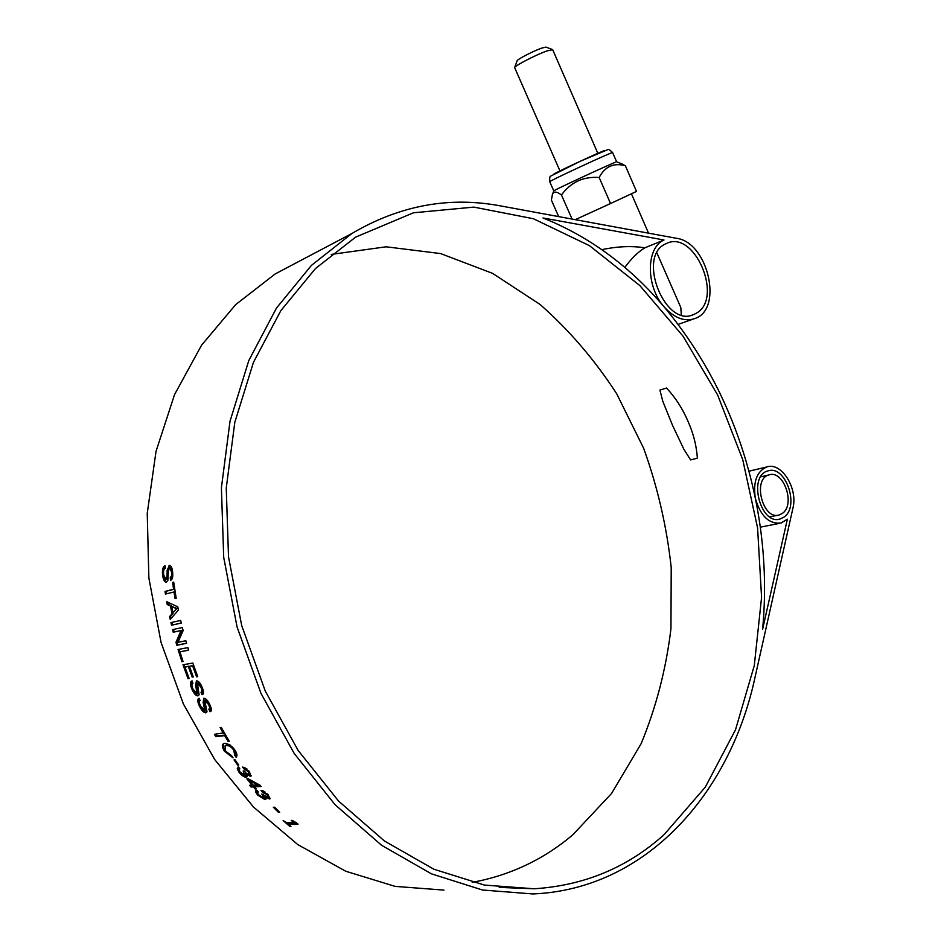 <?xml version="1.0" encoding="UTF-8"?>
<svg xmlns="http://www.w3.org/2000/svg" width="941" height="941" viewBox="0 0 941 941"><rect width="100%" height="100%" fill="white"/><g stroke="black" fill="none" stroke-linecap="round" stroke-linejoin="round"><path stroke-width="1.41" d="M656.912 252.953L680.778 307.401L681.319 314.87M601.887 249.671C617.108 246.377 631.47 245.754 644.95 247.789C638.233 251.753 631.529 258.293 624.824 267.432M664.146 306.895C645.761 286.523 645.879 247.742 663.993 239.99L543.016 217.971C589.125 236.426 629.494 266.068 664.146 306.895C709.62 361.462 740.014 425.214 755.317 498.142C752.965 481.851 756.764 471.453 766.715 466.983C781.289 461.56 798.133 488.261 792.934 508.116L754.905 677.838C730.169 793.051 646.42 889.245 532.912 893.95L482.58 890.033L431.46 873.848L381.552 845.253L335.067 804.708L294.18 753.423L260.951 693.329L237.073 626.988L223.711 557.401L221.406 487.779L230.016 421.239L248.777 360.591L276.466 308.083L311.447 265.362L351.969 233.45C399.702 205.397 449.222 196.21 500.518 205.903L676.661 238.332C707.82 242.249 723.394 308.648 695.352 318.376C684.919 322.116 674.521 318.293 664.146 306.895M644.95 247.789L663.993 239.99M559.954 170.921L514.633 67.576C514.903 65.67 536.429 54.59 547.109 50.885L552.696 49.72M546.003 47.121L541.781 48.073C533.665 50.861 517.374 59.271 517.127 60.777L517.103 60.847M616.637 161.84L616.578 161.817C615.979 161.393 552.767 190.647 553.779 190.87L549.732 181.742C546.968 182.001 613.497 151.136 612.615 152.583L612.626 152.595M620.895 163.463L625.365 165.745C613.72 162.558 604.981 166.475 599.158 177.484C583.385 176.332 570.822 182.166 561.459 194.999C556.578 191.317 553.555 191.164 552.402 194.528L551.391 200.115L558.672 216.606M599.158 177.484L610.544 203.538L636.504 191.411L625.365 165.745M561.459 194.999L572.069 219.077M575.257 219.665L610.544 203.538M278.936 811.518L278.395 812.283L273.361 807.249L274.631 807.213L279.677 812.248L278.395 812.283M249.389 780.477L253.141 785.112L257.634 784.888L249.389 780.477L250.035 779.795M258.234 784.229L257.634 784.888M260.539 785.841L255.211 786.1L254.564 786.829L256.317 788.923L255.14 788.97L253.388 786.888L251.024 787.005L249.6 785.288L251.965 785.17L246.883 778.854L248.189 778.783L259.963 785.147L261.104 786.523L254.564 786.829M249.4 780.477L248.059 778.783M254.576 786.817L251.67 786.276L250.8 785.229M255.752 788.264L255.14 788.97M252.6 784.465L251.965 785.17M251.67 786.276L251.024 787.005M254.035 786.158L253.388 786.888M238.379 764.586L237.732 765.186L234.038 759.905L235.062 759.834L238.755 765.115L237.732 765.186M228.922 740.72L225.452 735.062L216.501 735.956L215.477 734.192M216.501 735.956L215.736 736.532L214.442 734.298L224.158 732.816L221.135 727.452M228.816 740.732L228.051 741.32L224.687 735.65L215.736 736.532M223.382 733.392L220.112 727.558L221.264 727.44L229.216 741.214L228.051 741.32M225.452 735.062L224.687 735.65M202.974 694.199L201.868 691.941L202.786 690.2L201.856 686.824L198.045 682.943M197.645 692.929L196.54 680.861M202.856 694.223L202.021 694.67L201.021 692.353L201.939 690.647L201.009 687.259L197.398 683.225L199.104 694.646L197.928 695.881L198.727 695.446C196.751 695.434 194.705 693.094 192.623 688.4C191.023 684.448 190.858 681.943 192.105 680.896M197.928 695.881C195.94 695.905 193.881 693.564 191.776 688.836C189.976 684.319 189.988 681.696 191.823 680.978L192.987 683.166C191.552 683.613 191.576 685.624 193.081 689.188L196.975 693.329L195.634 685.119L196.446 680.872C198.363 680.813 200.21 682.813 201.986 686.883C203.832 691.317 203.997 693.87 202.456 694.54L202.021 694.67M183.001 661.37L178.99 649.325M188.6 650.055L179.943 651.842L183.06 661.547L181.954 661.746L178.061 649.513L187.859 647.62L188.635 650.196L179.943 651.842M182.825 661.405L181.954 661.746M172.45 624.977L171.544 625.2L170.944 622.601L180.66 620.437L181.272 623.071L172.45 624.977L171.862 622.401M181.272 623.071L171.544 625.2M166.345 593.83L165.957 591.313L174.508 589.125L173.732 582.291M176.014 598.405L174.908 591.771L165.44 594.065L165.028 591.43L173.567 589.242L172.603 582.444L173.709 582.15L176.202 598.358L175.097 598.629L173.979 591.901M173.532 582.35L172.603 582.444M174.508 589.125L173.567 589.242M165.957 591.313L165.028 591.43M171.415 579.832L172.509 572.01L170.592 567.811L169.733 567.87M166.651 579.315L168.004 575.927L168.086 570.164L169.862 565.412M166.639 582.02C165.11 581.467 164.063 579.021 163.499 574.68C163.075 570.328 163.616 567.529 165.122 566.282M167.827 580.597L166.039 582.161C164.346 581.938 163.193 579.468 162.57 574.751C162.087 569.564 162.922 566.588 165.087 565.847L165.31 568.258C163.781 568.846 163.24 571.105 163.687 575.022L166.028 579.374L167.075 575.998L167.145 570.222L169.545 565.353C171.086 565.623 172.097 567.694 172.568 571.575C173.168 576.786 172.485 579.715 170.533 580.35L170.215 577.821L171.533 575.798L171.58 572.081L169.651 567.858L168.415 570.964L167.827 580.597M171.156 577.739L170.215 577.821M176.59 608.78L172.909 612.779L176.59 608.78L171.65 606.451L172.909 612.779M177.508 608.604L171.65 606.451M170.991 618.555L170.509 616.343L172.956 613.626L171.415 605.828L168.133 604.345L167.745 602.193M178.414 610.05L170.227 619.437L169.603 616.543L172.038 613.814L170.486 605.992L167.216 604.51L166.71 601.711L177.767 606.816L178.414 610.05M168.133 604.345L167.216 604.51M171.415 605.828L170.486 605.992M172.956 613.626L172.038 613.814M170.509 616.343L169.603 616.543M186.565 643.221L177.708 644.973L176.873 642.056L181.931 630.317L174.167 631.952L173.532 629.423M177.708 644.973L176.814 645.267L175.979 642.338L181.025 630.564L173.262 632.211L172.615 629.623L182.354 627.529L183.13 630.599L177.943 642.327L185.847 640.739L186.589 643.326L176.814 645.267M174.167 631.952L173.262 632.211M181.931 630.317L181.025 630.564M176.873 642.056L175.979 642.338M189.059 678.249L183.918 664.617M193.223 676.661L189.2 666.157L185.836 666.746L184.965 667.11L189.153 678.496L188.035 678.673L182.977 664.781L192.823 663.052L197.751 676.65L196.61 676.826L192.576 665.781L189.447 666.322L193.317 676.897L192.187 677.085L188.318 666.522L184.965 667.11M197.657 676.403L193.446 665.416L189.447 666.322M188.894 678.285L188.035 678.673M189.2 666.157L188.318 666.522M193.046 676.685L192.187 677.085M193.446 665.416L192.576 665.781M197.481 676.426L196.61 676.826M206.714 712.325L206.655 712.337C204.632 712.337 202.468 710.055 200.162 705.468C198.469 701.763 198.151 699.375 199.233 698.293M209.655 708.973L210.525 707.338L209.467 704.056L205.397 700.304M210.972 711.173L209.678 709.02M205.42 709.902L203.785 698.293C205.714 698.269 207.667 700.233 209.608 704.197C211.584 708.385 211.89 710.831 210.502 711.549L208.843 709.467L209.702 707.832L208.643 704.538L204.773 700.61L206.985 711.667L205.844 712.843C203.832 712.843 201.668 710.549 199.351 705.95C197.41 701.692 197.269 699.175 198.927 698.398L200.221 700.539C198.927 701.021 199.092 702.951 200.68 706.303L204.82 710.337L203.115 702.398L203.774 698.293M210.749 711.22L209.937 711.725M236.72 756.411L235.368 754.388L234.556 749.683C232.333 746.413 229.827 744.813 227.028 744.884L225.346 745.719M232.298 756.764L225.122 750.553C223.135 747.366 222.652 745.037 223.699 743.578M231.568 755.67L233.027 757.846L224.393 751.165C222.135 747.495 221.817 745.013 223.429 743.731L224.97 743.237L229.863 744.778L235.05 750.295C237.108 753.541 237.473 755.858 236.12 757.246L234.638 755.023L233.815 750.306C231.58 747.036 229.075 745.425 226.287 745.495L225.04 745.895L225.546 751.071L231.568 755.67M235.368 754.388L234.638 755.023M247.095 776.454L242.649 774.643M251.223 775.749L247.659 774.325M247.048 769.044L243.895 767.221M247.271 774.125L246.86 776.948L246.048 777.207C243.931 777.125 241.578 775.443 238.979 772.185L237.226 768.773L238.52 766.997L239.861 768.832L239.19 769.056L239.814 771.749L244.589 775.278L243.201 770.997L244.272 770.926L246.554 773.608L248.753 774.514L249.894 773.667L249.083 771.255M245.142 775.102L245.813 774.408L245.225 772.149M239.379 771.091L237.944 767.115M244.613 768.197L243.919 768.879L242.602 767.056L249.353 771.608L250.953 776.254L246.648 774.749M249.212 774.361L248.083 771.526L243.919 768.879M266.009 798.815L262.139 797.627M270.185 798.25L266.844 797.168M264.844 791.757L262.421 790.628M265.985 796.827L265.868 799.356L264.997 799.638L257.575 794.992L255.611 791.899L255.787 790.675L256.846 790.311L258.293 791.993L257.552 792.24L258.399 794.616L263.409 797.874L264.009 797.686L261.798 793.992L267.609 797.25L268.738 796.321L268.326 794.933M264.009 797.686L264.198 795.368M257.634 793.581L256.187 790.428M263.057 791.346L262.421 792.099L260.986 790.428L268.067 794.651L270.008 798.78L265.491 797.439M268.114 797.086L266.785 794.545L262.421 792.099M297.109 823.387L289.005 823.493L288.475 824.328L290.934 826.457L289.863 826.469L283.135 820.528L286.699 822.752L293.792 822.669L291.287 820.411L292.263 820.399L296.603 822.94L298.038 824.21L288.475 824.328M288.616 824.104L287.076 822.752M290.24 825.857L289.863 826.469M294.215 821.987L293.792 822.669M300.214 260.739L275.16 273.96L235.709 304.59L201.621 345.112L174.556 394.55L156.041 451.315L147.243 513.315L148.866 577.986L161.076 642.48L183.366 703.903L214.689 759.528L253.482 807.025L297.862 844.642L345.759 871.248L395.091 886.375L443.952 890.104M782.347 513.421L779.219 514.962C762.775 520.573 752.106 478.851 768.973 474.923C783.618 469.477 795.804 504.658 782.347 513.421M687.883 421.039C693.446 433.507 696.599 445.893 697.34 458.196L690.612 459.914L683.884 449.28L672.533 425.356L662.817 401.348L659.912 390.08L666.546 388.045C675.415 397.572 682.531 408.57 687.883 421.039M787.37 519.209L781.065 523.031C768.962 524.243 760.375 515.95 755.317 498.142C764.268 541.863 766.703 585.549 762.622 629.211L787.37 519.209M783.947 517.127L780.148 518.985C760.446 525.69 747.66 475.687 767.856 470.947C785.429 464.384 800.085 506.552 783.947 517.127M695.752 313.518L693.964 314.4C665.275 328.938 636.104 255.787 665.993 243.731C694.446 228.416 724.394 299.297 695.752 313.518M664.146 834.585C627.612 867.496 584.279 885.563 534.147 888.774L484.403 885.069L433.86 869.213L384.528 841.054L338.56 801.073L298.144 750.447L265.291 691.094L241.696 625.565L228.51 556.825L226.252 488.05L234.803 422.333L253.411 362.438L280.841 310.624L315.494 268.526L355.627 237.12L413.475 212.784L473.829 207.114L533.394 218.735L589.466 245.672L639.892 285.617L683.037 336.184L717.642 394.985L742.743 459.679L757.587 527.936L761.575 597.37L754.294 665.534L735.521 729.745L705.315 787.123L664.146 834.585M472.253 882.376C510.245 875.306 543.804 859.415 572.916 834.714L611.568 793.463L641.08 743.79C656.159 707.35 666.11 668.957 670.957 628.612L671.215 567.494C666.757 526.572 657.559 486.815 643.62 448.222L616.708 393.797C594.83 360.015 569.317 330.256 540.181 304.543L492.59 273.372L440.623 253.576L386.104 246.801L331.279 254.411M604.934 150.384C599.158 152.36 561.683 169.698 554.049 173.92M198.375 682.778L197.528 683.19M201.856 686.824L201.009 687.259M202.786 690.2L201.939 690.647M196.481 684.707L195.634 685.119M197.916 689.965L197.069 690.4M192.623 688.4L191.776 688.836M172.509 572.01L171.58 572.081M172.462 575.727L171.533 575.798M169.756 565.388L169.039 565.412M168.086 570.164L167.145 570.222M168.004 575.927L167.075 575.998M166.969 579.291L166.028 579.374M163.499 574.68L162.57 574.751M206.655 712.337L205.844 712.843M205.785 700.092L204.95 700.563M209.467 704.056L208.643 704.538M210.525 707.338L209.702 707.832M203.938 701.927L203.115 702.398M205.585 707.044L204.773 707.526M200.162 705.468L199.351 705.95M227.028 744.884L226.287 745.495M234.556 749.683L233.815 750.306M225.122 750.553L224.393 751.165M246.718 776.513L246.048 777.207M250.882 775.807L250.2 776.513M248.753 770.844L248.083 771.526M244.519 771.255L243.872 771.902M237.92 768.091L237.226 768.773M239.649 771.514L238.979 772.185M265.609 798.862L264.997 799.638M269.796 798.297L269.185 799.074M267.338 793.863L266.785 794.545M263.068 794.169L262.527 794.827M256.246 791.146L255.611 791.899M258.14 794.31L257.575 794.992M631.423 193.775L648.525 233.156M678.143 324.374L693.141 319.14M517.127 60.777L514.633 67.576M545.851 47.062L552.426 49.544M597.841 153.336L552.685 49.685M549.732 181.742C549.52 177.967 549.873 176.073 550.779 176.061L580.444 161.182L607.733 149.654C608.298 148.937 609.921 149.913 612.615 152.583L616.637 161.817M553.779 190.87L552.402 194.528M616.578 161.817L622.224 163.969M198.245 682.813L197.398 683.225M202.044 691.847L201.386 692.2M197.81 692.882L196.975 693.329M170.592 567.811L169.651 567.858M166.722 579.327L165.957 579.397M205.609 700.139L204.773 700.61M209.925 708.879L209.267 709.279M205.632 709.843L204.82 710.337M225.781 745.284L225.04 745.895M275.16 273.96L351.969 233.45M769.738 516.903L778.078 515.186M760.681 476.84L768.973 474.923M760.304 527.172L779.466 523.349M778.783 519.267L780.148 518.985M748.918 471.206L766.715 466.983M691.988 315.094L693.964 314.4M499.248 887.398L534.147 888.774"/></g></svg>

